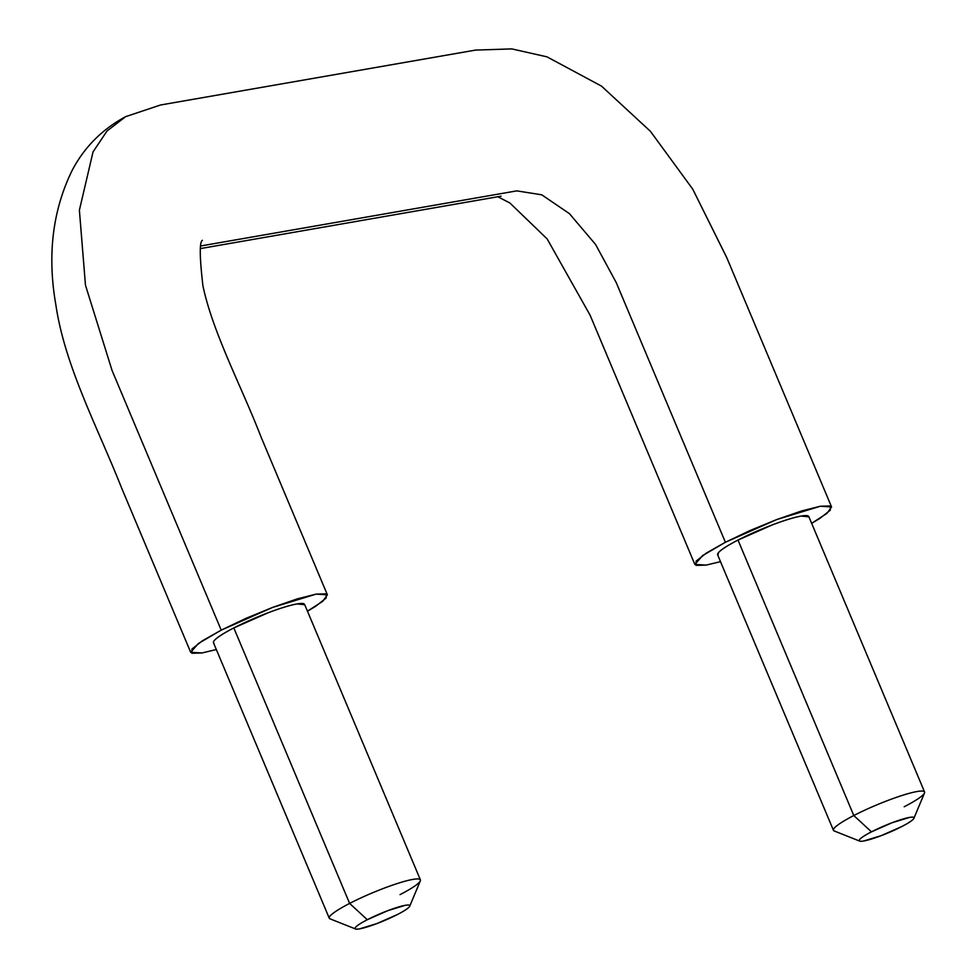 <?xml version="1.0" encoding="UTF-8"?>
<svg xmlns="http://www.w3.org/2000/svg" width="978" height="978" viewBox="0 0 978 978"><rect width="100%" height="100%" fill="white"/><g stroke="black" fill="none" stroke-linecap="round" stroke-linejoin="round"><path stroke-width="1.47" d="M871.471 831.85A29.658 3.973 -22.8 0 1 899.026 820.261A29.658 3.973 -22.8 0 1 913.953 817.767A29.658 3.973 -22.8 0 1 901.728 826.581C908.024 823.329 911.936 820.811 913.44 819.026C914.943 817.241 913.611 816.716 909.43 817.449L892.046 822.755L871.471 831.85C865.163 835.102 861.263 837.62 859.76 839.405C858.256 841.19 859.589 841.716 863.77 840.982L881.154 835.677L901.728 826.581A29.658 3.973 -22.8 0 1 860.224 841.227A29.658 3.973 -22.8 0 1 871.471 831.85L853.794 815.542L871.471 831.85M924.601 792.082A49.438 6.626 157.2 0 0 899.723 796.226A49.438 6.626 157.2 0 0 853.794 815.542A49.438 6.626 -22.8 0 1 924.063 791.471A49.438 6.626 -22.8 0 1 904.21 806.752M367.3 919.723A29.658 3.973 -22.8 0 1 394.855 908.134A29.658 3.973 -22.8 0 1 409.782 905.64A29.658 3.973 -22.8 0 1 397.545 914.454C403.853 911.203 407.765 908.684 409.269 906.899C410.772 905.115 409.427 904.589 405.259 905.322L387.875 910.628L367.3 919.723C360.992 922.975 357.092 925.494 355.589 927.278C354.085 929.063 355.417 929.589 359.598 928.855L376.982 923.55L397.545 914.454A29.658 3.973 -22.8 0 1 356.053 929.1A29.658 3.973 -22.8 0 1 367.3 919.723L349.623 903.415L367.3 919.723M420.43 879.955A49.438 6.626 157.2 0 0 395.552 884.1A49.438 6.626 157.2 0 0 349.623 903.415A49.438 6.626 -22.8 0 1 419.892 879.344A49.438 6.626 -22.8 0 1 400.039 894.625M304.097 603.866A49.438 6.626 157.2 0 0 233.828 627.937L349.623 903.415L233.828 627.937L268.119 612.778C280.466 608.096 290.124 605.137 297.08 603.927L304.757 604.746M808.268 515.993A49.438 6.626 157.2 0 0 737.999 540.064L853.794 815.542L737.999 540.064C727.485 545.492 720.982 549.685 718.475 552.656L717.828 555.308M307.471 611.226L315.808 606.201L326.126 598.084L326.236 593.842L316.102 594.123L297.288 598.878L272.654 607.399L245.943 618.377L221.224 630.138L202.25 640.896L191.932 649.025L191.835 653.255L201.957 652.974L216.334 649.539L201.957 652.974L190.673 652.289L198.424 643.487L221.224 630.138L272.654 607.399L316.102 594.123L327.385 594.82L322.826 601.213L307.471 611.213M214.304 640.529C216.81 637.558 223.314 633.365 233.828 627.937A49.438 6.626 157.2 0 0 213.974 643.231M725.395 542.264L750.114 530.504L776.825 519.526L801.471 511.005L820.285 506.249L830.408 505.968L830.298 510.21L819.98 518.328L811.642 523.352L826.997 513.34L831.557 506.946L820.285 506.249L776.825 519.526L725.395 542.264L616.238 282.593L595.578 244.463L569.428 213.644L541.763 194.818L516.8 190.869L200.942 245.93L516.8 190.869L541.763 194.818L569.428 213.644L595.578 244.463L616.238 282.593L725.395 542.264L702.595 555.614L694.845 564.416L706.128 565.101L720.505 561.653L706.128 565.101L696.006 565.382L696.104 561.14L706.434 553.022L725.395 542.264M808.928 516.873L801.251 516.054C794.295 517.264 784.637 520.223 772.29 524.905L737.999 540.064A49.438 6.626 157.2 0 0 718.145 555.357M831.496 506.787L726.776 257.654L692.754 189.17L650.443 131.333L601.494 86.113L546.995 56.846L511.763 48.9L475.601 50.086L160.49 105.001L125.612 116.675L107.018 131.003L93.044 151.883L79.389 210.184L85.465 285.173L112.067 370.466L221.224 630.138L112.067 370.466L85.465 285.173L79.389 210.184L93.044 151.883L107.018 131.003L125.612 116.675C102.054 129.353 84.181 147.36 71.993 170.71C52.543 210.673 47.164 255.405 55.868 304.892C64.878 366.163 97.507 427.08 121.345 487.35L190.673 652.289M833.941 830.835A49.438 6.626 -22.8 0 1 853.794 815.542A49.438 6.626 157.2 0 0 835.041 831.166M329.769 918.709A49.438 6.626 -22.8 0 1 349.623 903.415A49.438 6.626 157.2 0 0 330.87 919.039M913.892 818.317L924.503 792.999M409.721 906.19L420.332 880.872M420.406 879.87L304.598 604.392M924.577 791.997L808.782 516.518M694.845 564.416L590.064 315.124L547.154 238.925L509.88 202.984L497.814 196.749M200.576 248.559L501.066 196.187M202.397 240.307C199.402 241.872 199.585 257.043 202.923 285.82C212.923 333.18 241.713 386.823 261.114 437.154L327.385 594.82M833.439 830.31L717.632 554.832M329.256 918.183L213.461 642.705M355.54 928.978L330.026 918.831M859.711 841.104L834.197 830.958"/></g></svg>
